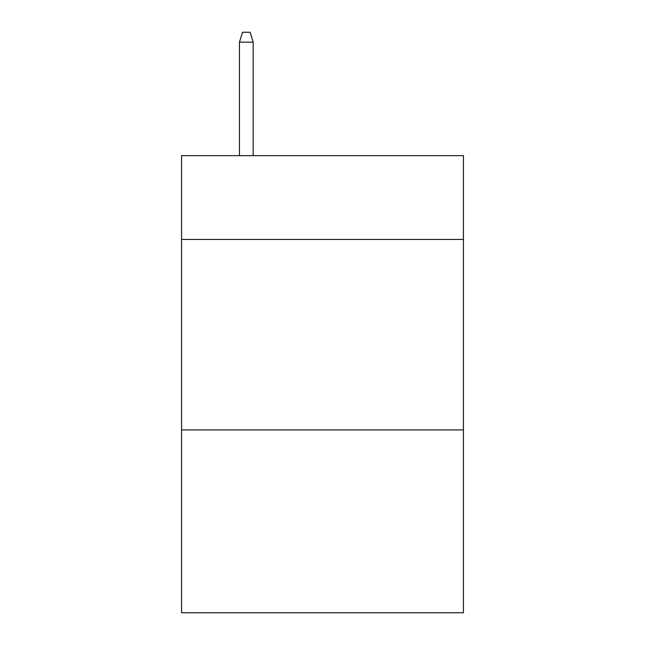<?xml version="1.0" encoding="UTF-8"?>
<svg xmlns="http://www.w3.org/2000/svg" width="645" height="645" viewBox="0 0 645 645"><rect width="100%" height="100%" fill="white"/><g stroke="black" fill="none" stroke-linecap="round" stroke-linejoin="round"><path stroke-width="0.97" d="M463.432 239.464L463.432 155.663L181.567 155.663L181.567 239.464L463.432 239.464L463.432 612.75L181.567 612.75L181.567 239.464M463.432 429.917L181.567 429.917M253.179 155.663L253.179 42.151L239.464 42.151L239.464 155.663M239.464 42.151L242.512 32.25L250.131 32.25L253.179 42.151"/></g></svg>
